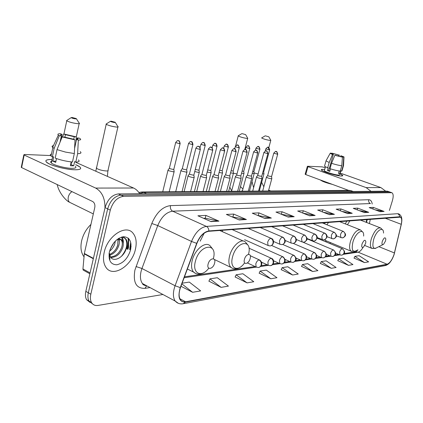 <?xml version="1.0" encoding="UTF-8"?>
<svg xmlns="http://www.w3.org/2000/svg" width="423" height="423" viewBox="0 0 423 423"><rect width="100%" height="100%" fill="white"/><g stroke="black" fill="none" stroke-linecap="round" stroke-linejoin="round"><path stroke-width="0.63" d="M222.53 231.725L222.419 230.265M325.187 222.572L324.51 223.793M346.849 220.954L345.327 223.899M366.133 222.302L366.757 219.463M320.449 238.969L320.481 239.582M329.781 243.474L330.633 242.67M130.395 248.333L131.019 243.934L130.395 248.333M127.889 247.064L128.513 242.305L128.047 238.006L128.492 242.966L127.297 249.142L127.889 247.064M389.673 191.915L387.246 191.143L118.355 193.93C112.047 194.807 107.622 199.37 105.078 207.614L85.832 291.347C85.097 294.72 85.351 297.506 86.593 299.706L90.041 302.419M389.874 191.984L120.962 195.119C114.659 196.013 110.234 200.592 107.675 208.856L88.322 292.779C87.582 296.158 87.831 298.95 89.068 301.15L92.515 303.862L89.068 301.15C87.831 298.95 87.582 296.158 88.322 292.779L107.675 208.856C110.234 200.592 114.659 196.013 120.962 195.119L389.26 191.862L391.687 192.634M135.413 249.374C136.962 242.421 136.137 236.996 132.928 233.099C125.938 224.037 107.558 235.833 104.206 252.298C102.858 258.553 103.445 263.577 105.972 267.368C112.862 278.149 132.018 265.882 135.413 249.374C136.962 242.421 136.137 236.996 132.928 233.099C125.938 224.037 107.558 235.833 104.206 252.298C102.858 258.553 103.445 263.577 105.972 267.368C112.862 278.149 132.018 265.882 135.413 249.374M394.025 254.509C392.089 259.976 389.779 263.217 387.103 264.227L185.581 301.773C183.471 302.144 181.805 301.536 180.584 299.965C178.67 297.073 178.633 292.965 180.473 287.635L196.906 243.384C199.947 236.203 203.902 232.174 208.777 231.291L400.422 217.158C401.792 218.088 402.062 220.468 401.231 224.306L394.025 254.509M394.125 254.487L401.342 224.253C402.321 219.479 401.765 216.988 399.672 216.772L208.862 230.947C203.87 231.852 199.815 235.981 196.695 243.341L180.256 287.614C177.523 297.295 179.267 302.128 185.496 302.107L387.034 264.449C389.779 263.413 392.142 260.092 394.125 254.487M128.756 238.641L128.513 247.381L127.979 249.284M208.925 281.158L221.129 287.365L228.446 286.101L217.311 277.726L209.93 278.873L208.888 281.242M235.151 276.991L247.095 282.876L253.779 281.718L242.881 273.755L236.134 274.802L235.114 277.07M259.156 273.173L270.836 278.773L276.965 277.71L266.316 270.117L260.119 271.074L259.119 273.253M354.03 258.099L364.462 262.577L368.629 261.858L359.122 255.698L354.897 256.354L353.998 258.162M337.803 260.679L348.473 265.343L352.946 264.571L343.222 258.167L338.686 258.871L337.771 260.748M320.354 263.45L331.267 268.319L336.089 267.484L326.144 260.822L321.258 261.578L320.322 263.518M301.546 266.437L312.713 271.529L317.916 270.63L307.738 263.682L302.471 264.497L301.514 266.511M281.21 269.668L292.631 275.003L298.268 274.025L287.857 266.77L282.157 267.653L281.179 269.747M389.393 210.421L392.412 200.624C393.58 196.394 393.406 193.755 391.888 192.708L123.579 196.32C117.287 197.224 112.856 201.819 110.287 210.109L90.823 294.218C90.078 297.607 90.321 300.404 91.553 302.604C92.997 304.914 95.154 305.855 98.03 305.427L162.929 294.498M264.782 218.442L252.272 213.187L258.939 212.869L271.365 218.056L264.782 218.442M239.169 219.949L226.368 214.429L233.67 214.08L246.392 219.526L239.169 219.949M210.998 221.604L197.901 215.793L205.943 215.407L218.955 221.139L210.998 221.604M329.321 214.651L317.668 210.057L322.855 209.808L334.424 214.35L329.321 214.651M347.521 213.578L336.148 209.174L340.943 208.941L352.243 213.303L347.521 213.578M364.372 212.589L353.263 208.354L357.715 208.137L368.756 212.33L364.372 212.589M380.023 211.669L369.173 207.593L373.313 207.392L384.1 211.431L380.023 211.669M288.163 217.068L275.949 212.055L282.056 211.759L294.197 216.713L288.163 217.068M309.599 215.809L297.67 211.014L303.286 210.744L315.14 215.481L309.599 215.809M180.981 286.265L192.618 292.298L200.671 290.902L189.293 282.078L182.123 283.193M303.286 210.744L302.641 213.012M303.037 213.171L315.14 215.481M282.056 211.759L281.369 214.223M281.253 214.228L294.197 216.713M373.313 207.392L372.837 208.967M375.148 209.834L384.1 211.431M357.715 208.137L357.202 209.856M359.143 210.596L368.756 212.33M340.943 208.941L340.388 210.818M341.895 211.4L352.243 213.303M322.855 209.808L322.257 211.865M323.251 212.256L334.424 214.35M205.943 215.407L205.213 218.226M203.579 218.31L205.287 218.22L218.955 221.139M233.67 214.08L232.957 216.766M231.92 216.825L246.392 219.526M258.939 212.869L258.236 215.439M257.702 215.466L271.365 218.056M292.631 275.003L282.157 267.653M312.713 271.529L302.471 264.497M331.267 268.319L321.258 261.578M348.473 265.343L338.686 258.871M364.462 262.577L354.897 256.354M270.836 278.773L260.119 271.074M247.095 282.876L236.134 274.802M221.129 287.365L209.93 278.873M192.618 292.298L181.869 283.881M322.818 169.374L324.674 169.554L322.818 169.374C321.068 169.332 320.846 169.734 322.162 170.575C325.123 172.526 337.512 176.047 341.377 176.026C336.967 176.063 322.342 171.638 321.422 169.998L322.818 169.374M339.965 173.853C342.075 174.778 342.99 175.429 342.699 175.809L341.377 176.026L342.656 175.413L339.965 173.853M385.676 191.159L380.88 187.579L340.192 173.076M371.05 191.312L366.149 187.606L307.997 166.63L305.75 174.583L348.642 190.371M325.197 167.735L322.152 166.858L307.569 166.25L307.997 166.63M305.75 174.583L305.157 174.202M333.028 154.448L333.255 153.644L338.511 154.924L338.178 156.071M340.589 156.595L340.843 155.717L342.434 156.521L342.218 157.081M340.822 170.913L339.732 174.651L338.791 175.101C335.576 175.117 325.007 171.918 324.335 170.728L324.446 170.347M343.465 165.779L342.027 170.696L341.546 171.167L340.594 170.829L339.817 173.488L338.485 173.451L339.204 170.992M329.877 171.029L328.703 170.585L333.319 154.564L332.483 154.506L329.2 162.495L327.656 167.852L328.211 167.873L327.444 170.538L329.776 171.373L330.506 168.851M332.272 184.349C326.112 182.847 322.13 181.377 320.322 179.949M340.214 171.125C337.417 170.781 334.006 169.967 329.993 168.682L331.542 163.32L334.836 155.315L335.666 155.368L342.434 157.155L341.773 165.779L340.214 171.125M327.656 167.852L324.494 166.218L324.61 165.805M341.546 171.167L343.101 165.837L343.762 157.24L342.313 156.743M343.576 165.398L343.101 165.837M341.773 165.779C338.976 165.419 335.566 164.6 331.542 163.32M329.2 162.495L326.017 160.904L326.181 160.497M340.843 155.717L344.005 156.907L343.762 157.24M342.434 157.155L334.836 155.315M332.483 154.506L330.151 153.343L330.479 153.063L331.912 153.549L331.828 153.835M333.319 154.564L331.775 153.782L331.912 153.549M333.255 153.644L331.833 153.158L331.664 153.464M331.833 153.158L338.511 154.924M339.103 156.293L339.325 154.977M339.817 173.488L338.601 173.055M328.703 170.585L327.444 170.538M265.433 135.852L268.832 136.814L265.433 135.852M270.836 140.23L270.075 140.447C266.474 139.87 263.677 139.056 261.694 138.009L261.89 137.776M382.27 241.422C381.631 244.224 382.069 245.187 383.571 244.304L385.501 241.004L385.829 239.064C385.157 236.843 383.968 237.626 382.27 241.422M349.98 220.716L347.447 224.74M242.136 133.642L245.641 134.625L242.136 133.642M247.751 138.173L246.889 138.427C243.151 137.845 240.269 137.01 238.228 135.926L238.456 135.651M362.003 244.055C361.364 247.074 361.898 248.042 363.606 246.963L365.551 243.595L365.869 241.856C365.208 239.18 363.917 239.915 362.003 244.055M324.578 239.809L325.948 240.713M325.504 241.686L326.487 240.941M328.623 222.318L326.894 224.756M111.164 121.2L110.408 121.332C111.212 121.845 112.624 122.252 114.654 122.548L115.22 122.273L111.164 121.2M118.001 126.54C118.525 127 117.975 127.175 116.357 127.048C111.926 126.451 108.542 125.52 106.205 124.262L106.628 123.712M244.452 259.325C242.712 265.3 248.676 264.449 250.13 258.585C251.897 252.674 245.953 253.372 244.452 259.325M204.193 233.179L200.142 241.195M72.074 117.488L71.175 117.647C72.005 118.181 73.486 118.599 75.617 118.9L76.283 118.577L72.074 117.488M79.302 123.045C79.931 123.595 79.281 123.796 77.346 123.648C72.714 123.045 69.182 122.094 66.76 120.793L66.548 120.597L67.252 120.148M208.132 264.042C206.334 270.397 213.097 269.435 214.572 263.206C216.402 256.92 209.66 257.707 208.132 264.042M262.392 173.842L263.978 173.758M262.916 171.912L263.725 171.801L269.647 149.916M252.177 173.536L254.186 173.509M252.7 171.579L253.916 171.516L259.891 149.24M241.57 173.197L243.521 173.509L244.023 173.25M242.099 171.209L243.748 171.225L249.766 148.536M230.546 172.843L232.951 173.256L233.485 172.981M231.08 170.813L233.2 170.918L239.259 147.812M219.082 172.457L221.975 172.996L222.535 172.695M219.622 170.384L222.239 170.601L228.346 147.051M207.154 172.039L210.564 172.721L211.156 172.404M207.698 169.914L210.421 170.495L210.85 170.273L217.004 146.263M194.733 171.579L198.694 172.436L199.328 172.098M195.283 169.39L198.551 170.168L199.006 169.93L205.203 145.443M181.092 170.258L180.944 170.585L181.922 171.13L186.337 172.145L187.014 171.78M182.35 168.481L183 169.094L186.194 169.829L186.68 169.57L192.914 144.592M168.148 169.914L167.931 170.205L168.941 170.802L173.467 171.838L174.186 171.447M169.417 168.1L170.051 168.724L173.319 169.475L173.837 169.2L180.113 143.704M266.516 177.031L267.548 177.85C270.207 178.718 271.64 178.934 271.846 178.506M267.701 175.455L268.483 176.031L271.592 176.513L277.684 154.215M256.571 176.851L257.586 177.681C260.314 178.569 261.784 178.792 261.996 178.342M257.771 175.244L258.543 175.831L261.726 176.312L267.87 153.602M246.255 176.661L246.133 176.914L247.244 177.507C250.051 178.421 251.558 178.643 251.77 178.168M247.466 175.027L248.227 175.619L251.489 176.1L257.686 152.967M235.537 176.47L235.41 176.735L236.505 177.327C239.392 178.268 240.936 178.49 241.147 177.983M236.764 174.799L237.509 175.402L240.861 175.883L247.101 152.312M224.396 176.264L224.264 176.55L225.343 177.142C228.309 178.109 229.901 178.326 230.107 177.797M225.639 174.562L226.368 175.18L229.409 175.883L229.811 175.656L236.103 151.624M212.811 176.053L212.669 176.365L213.731 176.946C216.788 177.946 218.421 178.162 218.628 177.597M214.07 174.318L214.784 174.942L217.893 175.661L218.316 175.423L224.655 150.911M200.751 175.836L200.602 176.164L201.644 176.74C204.79 177.771 206.472 177.988 206.678 177.39M202.025 174.065L202.717 174.699L205.906 175.429L206.355 175.175L212.743 150.17M188.187 175.608L188.029 175.963L189.044 176.528C192.296 177.591 194.02 177.808 194.226 177.174M189.472 173.8L190.149 174.445L193.411 175.191L193.893 174.916L200.322 149.393M75.675 164.658C79.233 166.176 80.893 167.455 80.666 168.497C80.291 169.401 78.334 169.829 74.797 169.771C66.162 169.274 57.93 167.455 50.104 164.309C43.855 161.137 44.5 159.534 52.034 159.508C46.382 159.413 44.605 160.37 46.71 162.379C50.131 165.478 66.157 169.697 74.797 169.771C80.159 169.787 81.84 168.851 79.847 166.953L75.675 164.658M139.675 193.708C138.009 191.011 135.968 189.113 133.541 188.013L76.151 162.485M104.973 208.063C105.11 198.355 102.006 191.693 95.661 188.076L24.174 155.03L21.61 167.566L92.632 201.496C94.482 202.68 95.201 204.674 94.784 207.471L84.336 253.504L93.409 258.368M21.61 167.566L21.261 167.36L23.825 154.823L24.571 154.474L51.151 155.579M23.825 154.823L24.174 155.03M21.261 167.36L21.33 167.027M116.388 248.327L117.874 244.827M84.029 270.551L83.178 270.08L82.945 268.965L84.336 253.504M51.4 162.48L50.871 162.543M64.899 137.274L65.454 134.694L74.263 136.735L73.697 139.336M71.45 162.792L71.064 162.58M76.817 139.347L77.129 137.935L77.61 138.242C78.461 138.903 78.112 139.273 76.558 139.357L74.591 148.388M71.635 161.94L71.053 164.616L70.615 164.642M75.32 166.287C76.78 167.672 75.543 168.354 71.619 168.328C65.322 168.259 53.769 165.208 51.299 162.966C50.057 161.866 50.586 161.189 52.88 160.941M78.414 159.92C79.905 161.237 79.027 161.972 75.786 162.125L74.617 161.607L73.697 165.8L72.169 165.811L70.382 165.705L71.212 161.893M60.04 142.186L61.393 135.852L59.305 135.709L54.16 148.346L52.357 156.838L53.742 156.891L52.843 161.11L55.683 162.406L56.497 158.593M72.47 162.014C66.443 161.422 60.685 160.121 55.202 158.117L57.02 149.605L62.181 136.925L64.264 137.068L73.242 139.141L75.03 139.897L74.321 153.544L72.47 162.014M52.357 156.838L51.061 156.002C49.909 155.051 50.051 154.384 51.484 154.004M75.786 162.125L77.631 153.697L78.345 140.108L76.558 139.357M80.238 151.635C81.739 152.904 80.872 153.591 77.631 153.697M74.321 153.544L65.465 152.079L57.02 149.605M54.16 148.346L52.658 147.378C51.669 146.49 51.944 145.893 53.483 145.591M77.129 137.935L79.127 138.067L79.936 138.538C81.301 139.521 80.772 140.045 78.345 140.108M75.03 139.897L62.181 136.925M59.305 135.709L58.348 135.101C57.317 134.207 57.999 133.747 60.383 133.726L62.128 134.456L60.954 139.928M61.393 135.852L60.991 135.593C60.103 134.905 60.478 134.525 62.128 134.456M65.454 134.694L63.714 133.964L62.514 136.946M63.714 133.964L76.267 136.872L74.263 136.735M76.119 141.367L76.267 136.872M73.697 165.8L71.053 164.616M55.936 161.221L52.843 161.11M90.94 224.412C86.276 228.975 83.172 234.464 81.623 240.872C80.296 247.249 80.983 252.404 83.68 256.333L84.018 256.782M115.336 241.062L114.818 243.696C113.856 246.694 112.1 249.221 109.541 251.267M114.03 242.511L110.133 249.369M118.303 238.62L121.221 240.026C122.448 241.782 122.617 244.177 121.729 247.217C119.397 253.303 115.627 256.56 110.424 256.988M118.652 239.18C119.492 240.951 119.524 243.125 118.757 245.7C116.965 250.649 113.903 253.832 109.583 255.243M117.948 239.339L117.768 245.197C116.151 249.75 113.359 252.848 109.393 254.498M116.558 239.926C119.016 238.715 120.904 238.916 122.226 240.528C123.447 242.284 123.611 244.684 122.723 247.725C120.174 254.212 116.177 257.448 110.736 257.427M109.224 252.684L110.419 256.983C113.93 262.842 123.902 257.031 126.117 248.898M130.596 249.829C131.971 241.544 129.607 237.176 123.5 236.716C116.848 238.096 112.153 243.13 109.409 251.812C108.135 260.319 110.615 264.645 116.854 264.782C123.4 263.175 127.979 258.194 130.596 249.829M109.055 253.752L109.938 259.436L109.108 253.382M122.379 236.875L125.303 238.63C128.148 243.585 126.879 249.47 121.496 256.28M121.618 237.065L122.844 241.623M118.789 238.318L118.831 238.651M118.868 239.154L118.889 239.698M121.681 237.049L124.029 237.488L125.805 238.879C127.566 241.359 127.788 244.721 126.482 248.973M121.924 237.044C123.072 238.625 123.521 240.761 123.262 243.463M119.207 238.08L119.307 238.746M119.344 239.127L119.291 241.602M387.246 191.143L391.275 192.587M85.832 291.347L90.823 294.218M105.078 207.614L110.287 210.109M118.355 193.93L123.579 196.32M353.417 191.497L350.688 190.657L352.983 191.497M348.689 190.371L350.688 190.657L143.825 192.402L146.601 193.639M141.182 192.01L143.825 192.402L139.511 193.443M387.103 264.227L358.085 252.166C359.735 251.812 361.401 250.205 363.093 247.339M150.001 287.582L144.952 288.359L146.554 286.006M144.952 288.359C136.227 288.586 132.88 282.511 134.9 270.138L151.799 223.497C156.431 212.6 162.659 206.641 170.485 205.615L368.703 199.73C370.606 199.751 371.775 201.184 372.219 204.029M180.256 287.614L175.08 285.747L141.959 268.499L141.076 271.392C139.897 276.594 140.357 280.645 142.456 283.537L144.555 285.335L147.199 286.08M208.862 230.947C208.814 228.769 207.989 227.251 206.387 226.395L397.71 213.7L399.164 214.889L399.672 216.772M196.695 243.341L191.508 241.448C195.315 232.465 200.275 227.447 206.387 226.395L172.637 211.193C166.403 212.071 161.438 216.856 157.747 225.554L141.959 268.499L136.005 266.522M398.35 213.752L398.72 213.89C400.956 215.027 401.993 217.322 401.834 220.785M178.31 303.286L175.217 301.081C172.848 297.464 172.801 292.356 175.08 285.747L191.508 241.448L157.747 225.554L151.799 223.497M185.496 302.107L183.127 303.746C179.981 304.253 177.343 303.365 175.217 301.081L142.456 283.537C142.662 284.616 144.053 285.361 146.633 285.774M183.714 303.635L385.12 265.618L387.034 264.449M368.703 199.73C368.333 201.517 368.914 202.786 370.442 203.548L172.637 211.193C170.77 210.072 170.051 208.216 170.485 205.615M185.581 301.773L179.886 298.749M184.148 277.737L256.296 267.13M260.542 266.506L268.341 265.358M272.502 264.745L279.867 263.661M283.949 263.064L290.908 262.043M294.91 261.451L301.493 260.483M305.422 259.907L311.645 258.992M315.505 258.427L321.628 257.66M325.187 257.004L330.765 256.179M334.487 255.635L339.769 254.858M343.439 254.318L358.085 252.166L355.399 251.928M394.453 252.959L378.855 246.651M401.231 224.306L384.898 218.104M369.374 223.566L370.342 219.193M143.46 284.737L143.794 284.256M309.271 215.677L314.712 215.36M328.999 214.524L334.011 214.228M347.209 213.456L351.836 213.187M364.071 212.473L368.359 212.224M379.722 211.558L383.709 211.326M287.83 216.93L293.758 216.587M264.438 218.3L270.921 217.919M238.815 219.796L245.932 219.378M210.633 221.446L218.485 220.986M366.149 187.606L380.88 187.579M254.059 172.843L258.088 174.075M383.524 233.094C383.74 225.628 376.28 230.313 373.652 239.497C371.944 247.228 373.181 249.861 377.364 247.397L382.752 244.711M382.725 229.99L380.605 227.934C377.305 227.442 374.212 231.058 371.331 238.784C369.945 243.78 370.104 246.969 371.812 248.354L372.24 248.539M233.411 173.245L236.991 173.932M363.643 236.082C364.277 227.373 355.759 231.915 352.925 242.046C351.206 250.363 352.724 253.023 357.467 250.025M362.76 232.121L360.565 229.943C356.917 229.298 353.565 233.078 350.503 241.29C349.112 246.403 349.324 249.718 351.138 251.225L351.677 251.468M241.723 191.207L242.527 190.461M96.476 167.487L96.322 168.18C98.58 169.649 101.922 170.58 106.347 170.971C107.971 170.982 108.537 170.702 108.05 170.131L117.89 127.043M248.486 254.345C252.864 238.641 236.669 240.618 232.592 256.819C229.15 268.594 238.022 272.639 244.573 262.847M247.629 244.653L245.314 241.945C241.242 238.012 232.042 246.012 229.62 255.857C228.32 261.213 228.743 265.052 230.905 267.384L232.629 268.383M71.186 203.061L69.472 202.226C68.262 201.004 67.87 199.27 68.304 197.018C68.886 194.675 70.102 192.872 71.952 191.619M213.345 258.744C217.972 241.982 199.561 244.066 195.389 261.393C191.92 273.596 201.602 278.075 208.777 268.208M212.309 248.592L210.12 245.853C205.615 240.883 194.792 249.47 192.248 260.357C191.011 265.602 191.45 269.509 193.57 272.089L195.902 273.575M335.566 253.076L339.806 254.873L341.488 255.185L343.058 254.556L344.031 253.044C344.422 251.077 343.793 249.644 342.138 248.74C341.118 249.057 340.277 250.173 339.611 252.082L339.997 254.958M342.276 255.021C344.941 253.033 345.728 252.219 342.593 248.83L342.138 248.74M265.84 148.774L265.808 148.885C267.357 147.246 268.076 146.723 267.976 147.315L269.361 149.927L269.678 149.805C268.171 145.311 268.193 148.224 267.976 147.315L267.743 147.304M265.237 151L265.808 148.885L269.361 149.927M326.276 254.26L330.781 256.19L332.51 256.518L334.101 255.878L335.079 254.339C335.481 252.335 334.842 250.871 333.165 249.945C332.108 250.273 331.241 251.41 330.569 253.356L330.992 256.285M333.313 256.349C336.01 254.387 336.793 253.414 333.657 250.051L333.165 249.945M256.015 148.076L255.984 148.198C257.533 146.527 258.268 145.993 258.189 146.591L259.278 147.278L259.59 149.25L259.923 149.123C258.86 144.915 258.242 147.336 258.189 146.591L257.951 146.58M255.45 150.213L255.984 148.198L259.59 149.25M321.39 257.554L323.177 257.903L324.145 257.665L325.15 256.877L325.779 255.682C326.181 253.636 325.536 252.145 323.838 251.199C322.738 251.537 321.845 252.695 321.163 254.683L321.39 257.554L316.61 255.481M323.997 257.723C326.709 255.788 327.529 254.694 324.367 251.315L323.838 251.199M245.832 147.357L245.795 147.484C247.365 145.776 248.111 145.226 248.031 145.84L249.131 146.543L249.448 148.547L249.803 148.41C248.343 143.894 248.264 146.718 248.031 145.84L247.799 145.829M245.266 149.488L245.795 147.484L249.448 148.547M306.532 256.745L311.624 258.976L313.464 259.341L315.093 258.68L316.097 257.078C316.504 254.995 315.849 253.472 314.136 252.505C312.988 252.848 312.068 254.038 311.376 256.063L311.883 259.098M314.3 259.162C317.419 257.819 317.319 254.932 314.701 252.631L314.136 252.505M235.257 146.607L235.22 146.744C236.806 144.999 237.567 144.433 237.493 145.057L238.604 145.776L238.926 147.817L239.296 147.675C237.826 143.106 237.726 145.94 237.493 145.057L237.255 145.047M234.675 148.838L235.22 146.744L238.926 147.817M296.021 258.051L301.446 260.452L303.349 260.843L304.999 260.166L306.014 258.538C306.426 256.407 305.76 254.852 304.026 253.863C302.836 254.218 301.89 255.434 301.181 257.501L301.736 260.589M304.2 260.658C307.251 258.4 307.399 256.185 304.639 254.006L304.026 253.863M224.269 145.829L224.232 145.977C225.84 144.19 226.612 143.614 226.548 144.248L227.669 144.978L227.992 147.061L228.388 146.903C227.431 142.763 226.76 144.946 226.548 144.248L226.305 144.238M223.64 148.262L224.232 145.977L227.992 147.061M285.044 259.394L290.834 261.99L292.811 262.403L294.477 261.721L295.503 260.055C295.92 257.882 295.249 256.29 293.488 255.281C292.251 255.645 291.273 256.888 290.559 258.998L290.834 261.99L291.156 262.144M293.673 262.212C296.301 260.124 297.565 259.447 294.154 255.444L293.488 255.281M212.848 145.02L212.811 145.179C214.44 143.344 215.228 142.757 215.164 143.408L216.296 144.148L216.624 146.273L217.047 146.104C216.058 141.885 215.37 144.116 215.164 143.408L214.921 143.397M212.14 147.801L212.811 145.179L216.624 146.273M273.57 260.78L279.767 263.592L281.813 264.037L283.5 263.339L284.536 261.636C284.959 259.421 284.277 257.792 282.501 256.761C281.21 257.136 280.2 258.405 279.471 260.557L279.767 263.592L280.121 263.767M282.691 263.841C285.784 262.218 285.959 259.918 283.225 256.941L282.501 256.761M200.973 144.18L200.93 144.349C203.389 141.055 203.214 143.085 203.326 142.53L204.468 143.286L204.801 145.454L205.245 145.274C203.791 140.642 203.6 143.381 203.326 142.53L203.082 142.519M200.127 147.532L200.93 144.349L204.801 145.454M261.557 262.202L268.203 265.258L270.334 265.739L272.037 265.025L273.089 263.291C273.512 261.023 272.824 259.362 271.027 258.3C269.678 258.691 268.631 259.986 267.896 262.191L268.203 265.258L268.6 265.459M271.228 265.538C274.913 263.825 273.861 259.146 271.809 258.506L271.027 258.3M188.6 143.302L188.558 143.487C191.037 140.113 190.873 142.186 191 141.62L192.153 142.392L192.486 144.603L192.962 144.412C191.931 140.055 191.17 142.34 191 141.62L190.752 141.61M182.292 168.703L188.558 143.487L192.486 144.603M247.407 262.937L256.116 267.003L258.337 267.516C259.701 267.378 260.631 266.543 261.123 265.02C261.546 262.704 260.854 261.002 259.029 259.912C257.623 260.319 256.544 261.647 255.793 263.899L256.116 267.003L256.56 267.23M259.241 267.31C262.434 265.099 262.646 262.709 259.891 260.15L259.029 259.912M175.714 142.392L175.667 142.588C178.183 139.13 178.02 141.245 178.157 140.669L178.48 140.748C179.5 141.293 179.897 142.281 179.659 143.714L180.161 143.508C179.088 139.061 178.316 141.404 178.157 140.669L177.909 140.658M169.359 168.338L175.667 142.588L179.659 143.714M273.803 153.036L273.771 153.158C275.336 151.487 276.066 150.953 275.97 151.55L277.091 152.248L277.409 154.226L277.715 154.094C276.594 149.8 276.034 152.333 275.97 151.55L275.717 151.54M336.364 235.833L342.255 237.911L343.925 237.287L344.962 235.696C345.358 233.697 344.719 232.248 343.037 231.355C342.006 231.64 341.15 232.756 340.478 234.696L340.89 237.689M343.053 237.774C345.988 235.764 346.638 234.77 343.465 231.444L343.037 231.355M267.659 175.603L273.771 153.158L277.409 154.226M263.926 152.407L263.889 152.534C265.475 150.826 266.22 150.281 266.125 150.889L267.257 151.603L267.579 153.612L267.907 153.475C266.39 148.859 266.347 151.809 266.125 150.889L265.871 150.879M326.963 236.7L333.16 238.921L334.847 238.286L335.899 236.663C336.301 234.622 335.651 233.147 333.953 232.232C332.88 232.528 331.997 233.665 331.315 235.648L331.769 238.694M333.969 238.778C336.946 236.801 337.586 235.6 334.408 232.333L333.953 232.232M257.729 175.402L263.889 152.534L267.579 153.612M253.668 151.751L253.636 151.889C255.228 150.149 255.989 149.583 255.91 150.207L257.052 150.932L257.374 152.978L257.723 152.83C256.655 148.505 255.963 150.963 255.91 150.207L255.645 150.197M317.176 237.599L323.695 239.973L325.409 239.323L326.466 237.673C326.879 235.59 326.218 234.083 324.499 233.147C323.384 233.454 322.474 234.612 321.781 236.637L322.278 239.735M324.526 239.825C327.703 237.488 327.857 235.299 324.991 233.258L324.499 233.147M247.423 175.196L253.636 151.889L257.374 152.978M243.019 151.069L242.982 151.217C244.584 149.435 245.356 148.859 245.292 149.493L246.445 150.228L246.778 152.322L247.143 152.164C246.091 147.817 245.366 150.244 245.292 149.493L245.028 149.483M306.971 238.53L313.845 241.068C315.214 240.962 316.15 240.179 316.647 238.72C317.06 236.594 316.399 235.056 314.654 234.104C313.491 234.411 312.56 235.6 311.857 237.663L312.396 240.824M314.686 240.914C317.906 238.567 318.07 236.341 315.188 234.226L314.654 234.104M236.716 174.979L242.982 151.217L246.778 152.322M231.947 150.366L231.904 150.519C233.533 148.695 234.316 148.108 234.257 148.753L235.421 149.504L235.754 151.635L236.145 151.466C234.76 146.903 234.548 149.594 234.257 148.753L233.993 148.743M296.322 239.481L301.821 241.829L303.577 242.205C304.967 242.099 305.914 241.306 306.416 239.815C306.834 237.641 306.162 236.071 304.396 235.098C303.185 235.415 302.223 236.631 301.509 238.736L302.096 241.956M304.438 242.051C307.352 239.841 308.43 239.191 304.972 235.236L304.396 235.098M225.591 174.757L231.904 150.519L235.754 151.635M220.425 149.626L220.378 149.8C222.033 147.928 222.831 147.326 222.778 147.981L223.952 148.748L224.29 150.921L224.703 150.741C223.735 146.458 222.963 148.69 222.778 147.981L222.509 147.976M285.197 240.47L291.05 242.992L292.875 243.394C294.276 243.288 295.233 242.474 295.74 240.951C296.163 238.736 295.481 237.129 293.694 236.134C292.436 236.462 291.442 237.705 290.717 239.852L291.05 242.992L291.357 243.135M293.747 243.23C297.12 241.935 297.089 238.641 294.323 236.288L293.694 236.134M214.017 174.525L220.378 149.8L224.29 150.921M208.428 148.864L208.38 149.044C210.051 147.13 210.866 146.506 210.823 147.183L211.156 147.267C212.193 147.801 212.589 148.774 212.351 150.181L212.785 149.985C211.78 145.618 211.003 147.902 210.823 147.183L210.548 147.172M273.565 241.48L279.799 244.208L281.697 244.631C283.119 244.526 284.087 243.696 284.6 242.141C285.028 239.878 284.335 238.239 282.527 237.213C281.216 237.552 280.19 238.821 279.45 241.02L279.799 244.208L280.142 244.372M282.585 244.468C285.895 242.76 286.101 240.401 283.209 237.393L282.527 237.213M201.967 174.287L208.38 149.044L212.351 150.181M195.923 148.066L195.875 148.262C197.763 145.205 198.35 146.696 198.361 146.347L198.699 146.432C199.746 146.982 200.148 147.971 199.905 149.409L200.37 149.203C198.868 144.391 198.636 147.225 198.361 146.347L198.086 146.337M232.068 229.546L268.045 245.472L270.017 245.932C271.455 245.821 272.438 244.975 272.957 243.384C273.39 241.073 272.687 239.392 270.857 238.345C269.488 238.694 268.425 239.994 267.674 242.242L268.045 245.472L268.431 245.657M270.926 245.758C274.887 244.023 273.702 239.09 271.603 238.546L270.857 238.345M189.414 174.038L195.875 148.262L199.905 149.409M95.661 188.076L133.541 188.013M93.324 258.739L84.272 253.874M82.945 268.965L90.067 272.904M129.687 249.639L130.702 242.268M130.316 249.771L131.098 246.329M127.64 249.216L128.201 247.222L128.396 238.292M86.593 299.706L91.553 302.604M138.807 192.412L142.16 191.979L349.319 190.366L351.407 190.752M390.424 261.8C389.366 263.45 387.785 264.682 385.686 265.496M400.422 217.158L400.121 217.041M366.582 222.477L367.254 219.426M357.948 249.787L356.113 251.822L344.026 253.583M184.491 276.811L255.106 266.532M261.229 265.639L267.156 264.777M273.173 263.899L278.683 263.101M284.61 262.234L289.723 261.493M295.555 260.642L300.314 259.949M306.056 259.114L310.471 258.469M316.124 257.649L320.227 257.052M325.795 256.238L329.602 255.682M335.09 254.884L338.622 254.371M305.136 174.271L307.378 166.329M325.446 166.874L324.335 170.728M326.017 160.904L324.494 166.218M343.989 157.203L343.534 165.351M330.151 153.343L325.985 160.862M261.657 182.329L263.825 186.755M265.089 135.905L261.636 137.924M364.748 245.467L371.812 248.354L375.624 248.428M360.1 219.96L380.177 227.764M268.838 147.622L270.778 140.441M253.615 187.648L252.008 181.62M270.752 190.979L268.663 190.154M268.891 136.925L270.709 140.129M240.481 186.596L242.908 189.023M241.745 133.7L238.154 135.825M235.632 145.872L238.228 135.926M325.255 240.428L351.138 251.225L355.315 251.357M339.32 221.515L360.01 229.726M244.758 149.509L247.688 138.421M231.667 190.958L229.784 187.061M245.71 134.752L247.603 138.062M107.897 170.813L107.41 176.391M110.408 121.332L106.03 124.087M95.799 171.225L106.205 124.262M214.339 259.468L230.905 267.384C232.999 268.965 235.389 269.25 238.075 268.24M219.727 230.472L243.278 241.031M115.373 122.527L117.705 126.34M71.175 117.647L66.548 120.597M63.931 133.991L66.76 120.793M93.319 213.916L69.472 202.226C66.781 201.279 59.024 193.485 57.216 184.576M187.389 269.007L193.57 272.089C195.965 274.189 198.794 274.633 202.057 273.422M76.262 136.999L79.17 123.643M76.468 118.874L78.953 122.823M263.714 171.923L263.936 173.716M317.107 238.175L342.387 248.745M259.288 191.069L263.931 173.948M253.906 171.653L254.138 173.462M306.961 238.773L333.43 249.951M249.454 191.143L254.128 173.71M243.738 171.368L243.976 173.203M302.968 242.183L324.113 251.209M239.254 191.222L243.965 173.467M233.184 171.077L233.433 172.928M293.213 243.368L314.421 252.51M228.669 191.307L233.422 173.213M222.228 170.77L222.477 172.642M282.691 244.436L304.327 253.869M217.681 191.392L222.472 172.949M210.839 170.453L211.098 172.346M271.577 245.477L293.805 255.286M206.265 191.482L211.088 172.674M198.995 170.12L199.265 172.039M244.626 239.693L282.823 256.761M194.395 191.571L199.254 172.388M175.698 191.719L180.944 170.585M186.665 169.776L186.945 171.717M248.962 248.164L271.365 258.305M182.043 191.667L186.934 172.092M182.255 168.666L180.891 170.527M162.718 191.82L167.989 170.268M173.827 169.422L174.112 171.384M250.289 255.741L259.384 259.918M169.179 191.767L174.102 171.78M169.322 168.296L167.931 170.205M268.436 190.995L271.793 178.712M271.577 176.645L271.804 178.458M262.662 191.043L266.411 177.248M267.637 175.571L266.379 177.205M322.067 222.805L343.27 231.365M258.548 191.074L261.937 178.559M261.715 176.454L261.948 178.289M252.684 191.117L256.46 177.084M257.707 175.371L256.428 177.041M312.74 223.508L334.196 232.243M248.285 191.154L251.706 178.4M251.479 176.254L251.717 178.115M242.331 191.201L246.133 176.914M247.397 175.159L246.101 176.867M303.042 224.232L324.753 233.163M237.636 191.238L241.078 178.236M240.846 176.047L241.089 177.93M231.577 191.286L235.41 176.735M236.69 174.942L235.373 176.687M292.954 224.988L314.918 234.115M226.564 191.323L230.038 178.062M229.795 175.836L230.049 177.739M220.404 191.37L224.264 176.55M225.559 174.72L224.222 176.497M282.448 225.771L304.671 235.109M215.048 191.413L218.554 177.887M218.305 175.614L218.564 177.538M208.788 191.46L212.669 176.365M213.98 174.488L212.626 176.306M271.497 226.591L293.985 236.145M203.066 191.503L206.598 177.697M206.339 175.381L206.609 177.327M196.695 191.556L200.602 176.164M201.93 174.244L200.55 176.105M260.082 227.447L282.828 237.224M190.588 191.603L194.141 177.507M193.877 175.138L194.152 177.105M184.1 191.651L188.029 175.963M189.377 173.99L187.976 175.899M248.158 228.341L271.169 238.355M83.178 270.08L89.866 273.787M77.61 138.242L77.383 139.273M52.6 156.843L51.299 162.966M52.859 147.537L51.061 156.002M58.348 135.101L52.658 147.378M128.095 247.148L128.328 238.234M83.68 256.333L84.04 256.528M121.221 240.026L122.226 240.528M125.303 238.63L125.805 238.879"/></g></svg>
